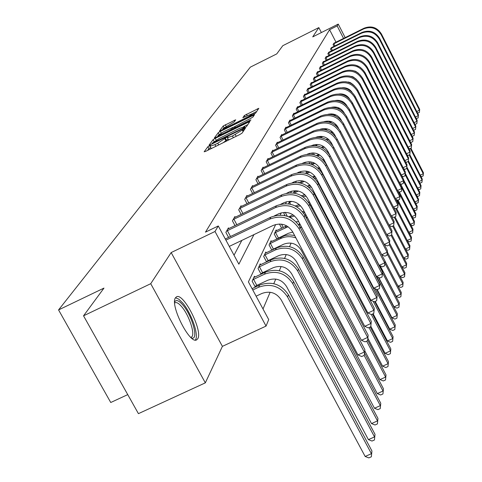 <?xml version="1.0" encoding="UTF-8"?>
<svg xmlns="http://www.w3.org/2000/svg" width="482" height="482" viewBox="0 0 482 482"><rect width="100%" height="100%" fill="white"/><g stroke="black" fill="none" stroke-linecap="round" stroke-linejoin="round"><path stroke-width="0.72" d="M209.453 145.733L207.905 146.703L204.151 151.788L205.681 151.342L239.885 134.49L242.109 133.08L245.416 128.164L232.457 135.984L227.377 137.701L227.938 136.786L226.835 137.159L217.756 143.232L214.936 144.618L209.941 146.311L210.538 145.365L209.453 145.733M210.616 147.576L208.929 148.619L207.64 150.378M228.058 138.979L225.865 140.69L224.835 138.768M175.43 297.852C169.785 305.136 189.962 344.889 196.704 339.822L197.813 338.641C202.946 330.7 183.359 292.267 176.478 296.846L175.43 297.852M235.71 119.807L223.196 126.001L219.418 131.146L253.424 114.553L255.52 113.234L258.828 108.311L244.344 115.529L242.844 117.698L253.918 113.041L248.26 116.716L226.889 127.284L222.865 128.682L234.186 121.934L235.71 119.807M336.002 42.205L329.592 29.721L337.159 25.926L338.243 24.1L345.172 37.632M83.537 315.812L150.727 283.699L205.332 382.847L138.424 413.652L83.537 315.812L103.979 288.097L58.563 309.92L250.339 67.143L276.74 53.906L282.801 45.688L318.831 27.601L312.734 36.885L338.243 24.1M205.332 382.847L222.401 346.359L171.164 252.562L150.727 283.699M171.164 252.562L215.008 231.481L218.28 225.974L238.861 264.172L253.948 234.613M329.592 29.721L205.471 232.137L218.28 225.974M215.255 138.322L213.086 139.684L209.061 145.142L210.574 144.69L244.229 128.085L246.416 126.712L249.971 121.416L215.255 138.322L216.189 140.069M214.345 137.985L218.232 132.719L220.358 131.393L254.478 114.746L253.008 116.951L250.887 118.283L235.409 126.218L234.348 127.754L235.897 127.224L249.875 120.313L250.977 119.934L249.465 120.922L214.406 138.087M321.38 32.553L318.831 27.601M58.563 309.92L110.746 402.5L127.742 394.619M234.029 255.201L241.868 240.385M228.576 237.421L225.859 232.372L228.426 227.872L228.83 228.625M235.017 225.648L232.438 220.84L234.885 216.551L235.27 217.268M241.163 214.43L238.71 209.851L241.048 205.754L241.416 206.441M247.031 203.729L244.699 199.355L246.929 195.445L247.278 196.102M252.646 193.505L250.423 189.33L252.556 185.594L252.887 186.215M258.015 183.732L255.894 179.744L257.936 176.165L258.256 176.761M263.16 174.376L261.136 170.562L263.094 167.133L263.395 167.706M268.088 165.416L266.154 161.765L268.034 158.476L268.323 159.024M272.824 156.831L270.974 153.324L272.776 150.167L273.053 150.697M277.367 148.589L275.596 145.221L277.325 142.196L277.59 142.696M281.735 140.672L280.036 137.442L281.699 134.526L281.958 135.014M285.94 133.062L284.308 129.959L285.91 127.152L286.151 127.622M289.983 125.742L288.423 122.753L289.959 120.06L290.194 120.506M293.881 118.693L292.375 115.825L293.863 113.222L294.086 113.656M297.635 111.908L296.189 109.143L297.623 106.636L297.84 107.052M301.262 105.365L299.87 102.696L301.25 100.28L301.455 100.684M304.757 99.051L303.419 96.478L304.751 94.147L304.949 94.532M308.131 92.96L306.841 90.477L308.131 88.224L308.323 88.598M311.396 87.079L310.149 84.681L311.396 82.5L311.583 82.862L311.059 83.091M314.553 81.392L313.348 79.072L314.553 76.969L314.734 77.319L314.228 77.536M317.602 75.897L316.445 73.656L317.608 71.613L317.783 71.951L317.295 72.161M320.56 70.577L319.439 68.408L320.566 66.432L320.735 66.763L320.259 66.968M323.422 65.425L322.338 63.329L323.428 61.419L323.591 61.732M326.194 60.437L325.145 58.406L326.206 56.557L326.362 56.858M328.881 55.605L327.868 53.641L329.043 52.134M331.489 50.923L330.507 49.013L331.646 47.555M334.02 46.38L333.068 44.525L334.177 43.115M263.003 308.974L270.137 292.249M273.794 283.681L275.758 279.066M279.307 270.745L281.114 266.51M284.567 258.418L286.224 254.538M289.58 246.663L291.098 243.103M298.942 224.702L299.545 223.287M303.768 213.393L304.389 211.935M255.46 287.049L256.002 285.862M255.327 287.109L252.122 281.157L254.43 276.234L254.912 277.12M261.413 274.053L261.816 273.167M261.081 274.204L258.045 268.54L260.244 263.841L260.696 264.69M267.082 261.666L267.353 261.063M266.582 261.907L263.69 256.502L265.793 252.02L266.221 252.827M272.487 249.851L272.649 249.507M271.83 250.164L269.077 245.013L271.089 240.729L271.499 241.5M274.752 232.914L275.499 232.493L278.451 238.036L276.849 238.945L274.234 234.029L276.15 229.932L276.541 230.673M281.663 228.227L279.415 223.997M285.037 215.641L283.88 213.46L284.398 212.357M288.441 203.886L289.604 201.265M294.695 191.728L294.369 191.107L293.472 193.011M298.653 182.702L298.472 182.359L298.334 182.654M299.147 182.78L302.913 180.943M306.697 172.604L305.871 171.032M309.938 163.826L308.835 161.723M312.577 154.439L312.047 153.427L312.294 152.902M316.258 144.443L315.698 145.648M320.295 136.84L320.048 136.364L319.584 137.358M329.561 122.073L329.073 121.139M331.821 114.704L331.387 113.873M333.936 107.444L333.845 106.962M336.972 100.298L336.822 100.624M275.692 224.492L248.405 281.88L268.715 319.566L266.052 326.085L215.008 231.481M222.401 346.359L266.052 326.085M343.564 38.433L337.159 25.926M321.114 128.953L320.97 129.266M317.409 136.749L317.192 137.207M313.553 144.865L313.252 145.492M309.528 153.33L309.143 154.138M305.323 162.163L304.847 163.163M300.937 171.393L300.364 172.604M296.352 181.045L295.665 182.485M291.544 191.143L290.742 192.836M286.513 201.729L285.579 203.693M281.235 212.833L280.156 215.093M209.971 146.377L210.965 148.233L212.11 148.173M223.244 142.69L225.865 140.69M227.414 137.762L228.402 139.629L229.595 139.557M247.82 124.627L243.729 126.645M212.038 143.341L242.597 128.471L244.645 126.645L239.578 128.375L219.539 138.268L212.038 143.341M217.737 136.593L218.189 135.972M232.933 127.513L235.33 126.326M223.744 131.7L217.93 135.484L222.015 134.08L229.661 130.303L231.806 128.953L232.878 127.411L223.744 131.7M256.743 111.432L253.64 112.963M223.148 129.212L222.786 129.706M256.111 296.183L261.961 293.442C270.01 290.604 276.433 292.761 281.229 299.912L365.145 456.46L371.417 453.701L287.549 296.96C280.355 286.218 270.715 282.976 258.623 287.242L252.779 289.989M371.929 450.953L371.351 456.797L371.929 450.953L288.405 294.785C281.235 284.079 271.631 280.855 259.587 285.103L252.056 288.652M371.351 456.797L368.838 457.9L365.145 456.46M229.287 246.398L273.24 225.395C281.392 222.461 287.887 224.642 292.725 231.926L357.951 354.927L364.32 352.029L299.135 228.878C291.869 217.93 282.115 214.665 269.872 219.075L225.913 240.132M364.868 349.643L364.259 355.361L364.868 349.643L299.949 226.956C292.713 216.044 283 212.791 270.806 217.189L225.299 238.994M364.259 355.361L361.717 356.517L357.951 354.927M174.635 302.003L174.695 301.871C176.165 299.406 178.876 300.443 182.835 304.979C192.252 315.62 198.976 340.298 191.722 338.057L191.468 337.99M190.721 337.322L191.282 337.147C195.77 335.538 189.366 315.391 181.654 306.648C178.858 303.389 176.665 302.081 175.08 302.726L174.671 303.003M195.276 340.045C199.337 335.942 191.456 313.011 182.588 302.877L178.702 299.105L175.49 297.755M256.822 285.392L267.775 280.241C275.632 277.457 281.904 279.566 286.579 286.555L368.399 439.626L374.526 436.915L292.755 283.663C285.736 273.161 276.325 270.004 264.522 274.18L253.568 279.349L256.822 285.392L254.972 286.453M375.014 434.3L374.454 439.97L375.014 434.3L293.562 281.59C286.573 271.125 277.204 267.98 265.443 272.149L253.809 277.554M252.749 279.819L253.568 279.349M374.454 439.97L372.002 441.048L368.399 439.626M262.612 272.716L273.312 267.667C280.994 264.937 287.115 266.992 291.67 273.824L371.502 423.57L377.49 420.907L297.707 270.992C290.863 260.726 281.675 257.641 270.143 261.744L259.443 266.805L262.612 272.716L260.828 273.734M377.954 418.412L377.412 423.919L377.954 418.412L298.478 269.016C291.664 258.786 282.512 255.713 271.023 259.804L259.653 265.106M258.641 267.263L259.443 266.805M377.412 423.919L375.02 424.985L371.502 423.57M226.558 231.143L227.383 230.679L230.51 236.493M274.354 215.87L278.837 213.719C286.802 210.845 293.14 212.966 297.852 220.087L361.428 340.28L367.646 337.442L304.106 217.105C297.026 206.404 287.513 203.223 275.565 207.543L227.383 230.679M368.164 335.171L367.585 340.726L368.164 335.171L304.883 215.267C297.834 204.615 288.357 201.44 276.451 205.748L227.739 229.083M367.585 340.726L365.097 341.858L361.428 340.28M233.107 219.672L233.909 219.22L236.879 224.757M280.753 204.241L284.175 202.597C291.947 199.783 298.135 201.85 302.738 208.808L364.741 326.332L370.821 323.549L308.842 205.886C301.937 195.439 292.652 192.33 280.982 196.566L233.909 219.22M371.315 321.38L370.748 326.778L371.315 321.38L309.583 204.139C302.708 193.728 293.454 190.631 281.825 194.855L234.228 217.707M370.748 326.778L368.32 327.887L364.741 326.332M268.137 260.623L278.596 255.671C286.103 252.996 292.08 255.002 296.532 261.69L374.466 408.248L380.322 405.633L302.431 258.906C295.749 248.869 286.778 245.856 275.505 249.875L265.04 254.839L268.137 260.623L266.419 261.599M380.762 403.247L380.238 408.603L380.762 403.247L303.166 257.02C296.514 247.019 287.573 244.019 276.343 248.025L265.227 253.225M264.263 255.285L265.04 254.839M380.238 408.603L377.9 409.646L374.466 408.248M269.625 243.85L270.39 243.416L273.408 249.073L283.639 244.217C290.983 241.596 296.828 243.555 301.172 250.098L377.292 393.601L383.021 391.035L364.157 355.409M273.408 249.073L271.752 250.019M294.616 235.493L289.796 234.909L285.013 235.493L270.547 241.88M295.876 237.867C290.622 236.084 285.537 236.313 280.62 238.548L270.39 243.416M382.937 393.963L383.443 388.751L382.937 393.963L380.647 394.987L377.292 393.601M383.443 388.751L364.585 353.125M278.451 238.036L288.465 233.27L292.815 232.095M286.676 225.841L275.638 231.035M288.091 226.715L275.499 232.493M364.772 350.812L380.003 379.593L385.606 377.069L366.633 341.16M385.522 379.955L386.01 374.888L385.522 379.955L383.28 380.961L380.003 379.593M386.01 374.888L367.7 340.214M300.527 225.136L298.509 224.606M301.828 227.594L299.894 226.853M239.349 208.736L240.132 208.29L242.958 213.568M286.694 193.234L289.26 191.993C296.858 189.233 302.901 191.258 307.389 198.06L367.905 313.023L373.839 310.294L313.36 195.198C306.618 184.98 297.551 181.943 286.145 186.094L240.132 208.29M374.315 308.227L373.767 313.469L374.315 308.227L314.065 193.535C307.353 183.347 298.316 180.328 286.947 184.461L240.422 206.856M373.767 313.469L371.399 314.559L367.905 313.023M245.308 198.295L246.079 197.861L248.76 202.892M292.261 182.774L294.116 181.877C301.539 179.171 307.45 181.148 311.83 187.805L370.923 300.31L376.731 297.635L317.668 184.998C311.089 175.002 302.226 172.038 291.074 176.105L246.079 197.861M377.177 295.659L376.653 300.762L377.177 295.659L318.337 183.407C311.788 173.442 302.955 170.489 291.839 174.544L246.332 196.499M376.653 300.762L374.333 301.828L370.923 300.31M251.002 188.311L251.755 187.89L254.315 192.698M297.502 172.815L298.75 172.213C306.016 169.556 311.794 171.49 316.072 178.003L373.809 288.164L379.491 285.537L321.783 175.255C315.355 165.471 306.691 162.573 295.779 166.561L251.755 187.89M379.918 283.645L379.412 288.61L379.918 283.645L322.428 173.731C316.023 163.982 307.383 161.09 296.514 165.073L251.984 186.6M379.412 288.61L377.141 289.658L373.809 288.164M256.454 178.768L257.183 178.358L259.623 182.949M302.467 163.314L303.184 162.964C310.3 160.361 315.945 162.253 320.132 168.628L376.569 276.535L382.13 273.957L325.718 165.935C319.439 156.355 310.956 153.517 300.286 157.433L257.183 178.358M382.545 272.149L382.051 276.987L382.545 272.149L326.332 164.476C320.072 154.927 311.625 152.107 300.985 156.011L257.388 177.129M382.051 276.987L379.828 278.018L376.569 276.535M261.666 169.628L262.389 169.224L264.714 173.622M307.173 154.246L307.432 154.12C314.397 151.565 319.921 153.409 324.012 159.656L379.214 265.401L384.66 262.865L329.489 157.012C323.344 147.625 315.047 144.853 304.594 148.697L262.389 169.224M385.058 261.136L384.576 265.847L385.058 261.136L330.074 155.614C323.952 146.263 315.686 143.503 305.269 147.329L262.563 168.055M384.576 265.847L382.401 266.859L379.214 265.401M266.667 160.868L267.371 160.476L269.595 164.687M311.649 145.564C318.427 143.166 323.79 144.992 327.736 151.059L381.75 254.725L387.088 252.237L333.098 148.462C327.085 139.268 318.964 136.557 308.721 140.328L267.371 160.476M387.462 250.574L386.998 255.171L387.462 250.574L333.658 147.124C327.67 137.96 319.572 135.255 309.366 139.015L267.528 159.361M386.998 255.171L384.871 256.165L381.75 254.725M271.462 152.469L272.149 152.083L274.282 156.12M384.274 244.44L389.414 242.036L336.557 140.268C330.676 131.249 322.717 128.592 312.685 132.297L272.149 152.083M389.775 240.44L389.323 244.928L389.775 240.44L337.099 138.985C331.236 129.995 323.302 127.35 313.3 131.044L272.288 151.017M315.945 137.256C322.47 135.171 327.591 137.021 331.309 142.817L332.694 145.492M389.323 244.928L387.239 245.904L384.335 244.549M276.065 144.401L276.74 144.022L278.783 147.896M386.721 234.553L391.649 232.24L339.882 132.399C334.116 123.555 326.32 120.952 316.487 124.591L276.74 144.022M391.999 230.709L391.559 235.089L391.999 230.709L340.4 131.164C334.659 122.35 326.886 119.759 317.078 123.386L276.861 143.009M320.09 129.29C326.356 127.507 331.236 129.375 334.731 134.9L335.617 136.611M391.559 235.089L389.51 236.047L386.847 234.8M280.494 136.647L281.151 136.279L283.109 139.997M389.064 225.052L393.794 222.829L343.076 124.838C337.43 116.162 329.784 113.613 320.138 117.192L281.151 136.279M394.131 221.352L393.704 225.636L394.131 221.352L343.576 123.657C337.948 115.005 330.327 112.463 320.711 116.029L281.253 135.309M324.091 121.651C330.092 120.151 334.737 122.036 338.021 127.296L338.551 128.314M393.704 225.636L391.697 226.576L389.257 225.425M284.748 129.194L285.392 128.833L287.266 132.411M391.318 215.912L395.861 213.773L346.142 117.572C340.611 109.059 333.11 106.558 323.645 110.071L285.392 128.833M396.186 212.351L395.77 216.538L396.186 212.351L346.624 116.433C341.105 107.944 333.634 105.456 324.199 108.956L285.477 127.911M327.953 114.312C333.695 113.089 338.105 114.981 341.19 119.988L341.431 120.458M395.77 216.538L393.8 217.466L391.571 216.406M288.839 122.024L289.471 121.669L291.273 125.109M393.481 207.121L397.849 205.055L349.095 110.583C343.672 102.22 336.309 99.768 327.025 103.226L289.471 121.669M398.162 203.687L397.758 207.784L398.162 203.687L349.558 109.486C344.148 101.148 336.816 98.708 327.555 102.154L289.543 120.783M331.688 107.269C337.165 106.305 341.346 108.203 344.232 112.957L344.238 112.969M397.758 207.784L395.818 208.7L393.788 207.718M292.779 115.114L293.405 114.77L295.135 118.078M395.559 198.65L399.765 196.662L351.938 103.853C346.618 95.641 339.394 93.237 330.278 96.635L293.405 114.77M400.06 195.343L399.668 199.349L400.06 195.343L352.384 102.793C347.076 94.611 339.876 92.213 330.785 95.599L293.46 113.921M335.315 100.503C340.316 99.792 344.19 101.551 346.944 105.781M399.668 199.349L397.771 200.247L395.921 199.355M296.581 108.456L297.189 108.119L298.858 111.306M397.56 190.492L401.608 188.57L354.674 97.364C349.456 89.297 342.365 86.941 333.411 90.285L297.189 108.119M401.898 187.299L401.512 191.221L401.898 187.299L355.107 96.346C349.902 88.302 342.829 85.953 333.899 89.284L297.237 107.311M338.84 93.996C343.353 93.514 346.913 95.129 349.516 98.846M401.512 191.221L399.65 192.107L397.975 191.288M300.244 102.039L300.846 101.708L302.443 104.781M399.488 182.618L403.386 180.768L357.319 91.11C352.191 83.187 345.226 80.868 336.43 84.157L300.846 101.708M403.669 179.539L403.295 183.383L403.669 179.539L357.734 90.128C352.619 82.229 345.678 79.916 336.906 83.199L300.876 100.931M342.274 87.736C346.293 87.471 349.522 88.935 351.962 92.14M403.295 183.383L401.464 184.251L399.946 183.509M303.781 95.846L304.371 95.52L305.913 98.485M401.349 175.026L405.109 173.231L359.867 85.079C354.83 77.289 347.992 75.011 339.346 78.247L304.371 95.52M405.374 172.05L405.013 175.81L405.374 172.05L360.265 84.133C355.246 76.361 348.426 74.089 339.804 77.325L304.389 94.773M345.63 81.723L350.432 82.639L354.282 85.657M405.013 175.81L403.211 176.671L401.849 175.996M307.191 89.863L307.769 89.544L309.257 92.405M403.139 167.688L406.766 165.959L362.325 79.259C357.379 71.595 350.661 69.36 342.16 72.547L307.769 89.544M407.025 164.814L406.669 168.501L407.025 164.814L362.711 78.343C357.783 70.697 351.077 68.468 342.6 71.649L307.781 88.833M348.926 75.951L353.053 76.861L356.451 79.367M406.669 168.501L404.898 169.345L403.681 168.742M310.486 84.085L311.059 83.772L312.493 86.537M404.868 160.602L408.368 158.927L364.699 73.632C359.843 66.094 353.234 63.895 344.877 67.034L311.059 83.772M408.622 157.825L408.272 161.44L408.622 157.825L365.073 72.746C360.229 65.233 353.637 63.04 345.305 66.173L311.577 82.868M352.197 70.408L355.583 71.276L358.469 73.258M408.272 161.44L406.531 162.271L405.446 161.729M313.68 78.5L314.234 78.192L315.62 80.862M406.537 153.752L409.923 152.131L366.995 68.191C362.223 60.78 355.722 58.617 347.504 61.708L314.234 78.192M410.164 151.065L409.827 154.608L410.164 151.065L367.356 67.341C362.597 59.943 356.114 57.786 347.92 60.871L314.734 77.319M355.505 65.118L360.271 67.287M409.827 154.608L408.109 155.427L407.151 154.945M316.758 73.101L317.313 72.794L318.65 75.379M408.152 147.124L411.417 145.558L369.218 62.937C364.525 55.641 358.132 53.514 350.046 56.557L317.313 72.794M411.658 144.522L411.321 148.004L411.658 144.522L369.567 62.106C364.886 54.828 358.512 52.713 350.444 55.749L317.795 71.945M359.036 60.16L361.675 61.359M411.321 148.004L409.64 148.811L408.796 148.384M293.104 214.864L288.706 216.804M294.52 215.918L290.074 217.418M296.159 221.798L298.653 221.593M367.911 338.364L382.594 366.175L388.082 363.699L369.031 327.561M387.992 366.549L388.468 361.608L387.992 366.549L385.799 367.537L382.594 366.175M388.468 361.608L370.236 327.013M306.172 215.327L304.618 214.779M307.534 217.906L305.847 217.093M281.506 224.142L283.265 227.462M299.262 204.549L295.243 205.953M302.419 211.592L304.244 211.67M370.851 326.32L385.082 353.324L390.456 350.89L371.327 314.529M390.366 353.692L390.83 348.884L390.366 353.692L388.215 354.668L385.082 353.324M390.83 348.884L372.508 314.047M311.589 206.043L310.275 205.459M313.035 208.784L311.571 207.917M300.557 205.766L296.569 206.664M285.242 212.351L287.326 216.285M298.34 204.778L299.099 204.416M288.863 202.838L289.562 202.446L290.526 204.266M291.827 201.356L289.562 202.446M308.335 202.072L309.619 202.295M373.14 313.758L387.462 340.991L392.734 338.599L373.152 301.304M392.637 341.364L393.089 336.677L392.637 341.364L390.534 342.322L387.462 340.991M393.089 336.677L374.707 301.66M316.801 197.271L315.716 196.674M305.034 194.842L301.425 195.704M318.379 200.277L317.114 199.343M306.197 196.186L302.841 196.596M303.166 195.192L304.654 194.475M296.683 190.77L293.93 192.035M298.376 191.071L294.141 193.113M313.86 193.162L314.788 193.439M375.201 301.431L389.751 329.158L394.915 326.802L374.936 288.67M394.824 329.531L395.258 324.952L394.824 329.531L392.758 330.471L389.751 329.158M395.258 324.952L376.653 289.441M321.843 189.016L320.976 188.432M310.438 185.678L307.396 186.1M323.675 192.505L322.566 191.475M311.432 187.094L308.848 187.179M307.691 186.034L309.854 184.998M304.329 181.359L300.702 183.106M319.066 184.787L319.801 185.112M377.207 289.634L391.95 317.783L397.017 315.463L376.677 276.584M396.921 318.156L397.343 313.686L396.921 318.156L394.897 319.084L391.95 317.783M397.343 313.686L378.334 277.337M326.778 181.334L326.121 180.792M315.481 176.984L313.131 177.093M329.435 186.413L328.158 184.69M316.3 178.436L314.547 178.346M312.824 176.858L314.788 176.014M308.643 171.658L305.383 173.231M309.818 172.128L306.715 173.622M324.139 177.002L324.687 177.34M378.732 277.518L394.065 306.847L399.03 304.564L382.485 272.872M398.939 307.221L399.349 302.859L398.939 307.221L396.951 308.131L394.065 306.847M399.349 302.859L379.985 265.751M331.724 174.43L331.279 173.942M320.168 168.694L318.578 168.64M320.94 170.17L319.915 170.038M313.909 162.832L311.125 164.175M314.927 163.332L312.288 164.603M317.885 168.013L319.488 167.537M329.2 169.965L329.561 170.285M380.196 265.847L396.096 296.322L400.976 294.074L384.889 263.214M400.879 296.695L401.277 292.429L400.879 296.695L398.927 297.593L396.096 296.322M401.277 292.429L385.046 261.274M324.603 160.777L323.717 160.681M325.386 162.283L324.922 162.187M307.715 171.381L308.022 171.96M318.807 154.409L316.445 155.547M319.807 155.005L317.481 156.005M322.783 159.699L323.928 159.5M385.052 261.22L398.06 286.188L402.844 283.976L387.197 253.912M402.747 286.561L403.139 282.392L402.747 286.561L400.831 287.447L398.06 286.188M403.139 282.392L387.347 252.038M328.857 153.21L328.531 153.149M310.522 161.856L311.613 163.94M323.476 146.407L321.41 147.317M327.513 151.89L328.152 151.854M400.012 276.385L404.645 274.24L404.928 272.716L404.549 276.795L402.669 277.662L400.06 276.469M404.549 276.795L404.645 274.24L389.354 244.808M404.928 272.716L389.564 243.133M324.47 147.118L322.374 147.805M313.342 152.902L314.354 154.843M315.837 145.347L316.445 145.004L316.879 145.835M317.566 144.461L316.445 145.004M401.922 266.926L406.386 264.859L406.657 263.383L406.284 267.377L404.44 268.233L402.024 267.118M406.284 267.377L406.386 264.859L391.065 235.324M406.657 263.383L391.685 234.517M327.959 138.834L326.097 139.461M328.911 139.647L327.121 140.057M321.313 136.346L319.717 137.081M322.717 136.514L320.644 137.527M403.759 257.804L408.061 255.803L408.326 254.382L407.959 258.292L406.145 259.135L403.916 258.093M407.959 258.292L408.061 255.803L392.685 226.112M408.326 254.382L393.493 225.733M332.225 131.646L330.652 132.026M333.11 132.544L331.712 132.743M326.266 128.718L324.464 129.592M327.417 128.977L325.615 129.857M405.531 248.989L409.682 247.055L409.935 245.687L409.579 249.513L407.796 250.345L405.736 249.381M409.579 249.513L409.682 247.055L394.264 217.249M409.935 245.687L395.041 216.882M336.273 124.808L335.056 124.995M337.069 125.772L336.123 125.826M330.785 121.47L329.224 122.235M331.767 121.789L330.236 122.536M407.242 240.482L411.242 238.608L411.489 237.283L411.146 241.036L409.393 241.856L407.489 240.958M411.146 241.036L411.242 238.608L395.782 208.682M411.489 237.283L396.553 208.351M340.099 118.283L339.292 118.343M340.792 119.289L340.334 119.283M334.984 114.553L333.652 115.204M335.84 114.903L334.55 115.535M408.893 232.252L412.755 230.444L412.996 229.161L412.658 232.842L410.929 233.643L409.182 232.818M412.658 232.842L412.755 230.444L396.987 199.867M412.996 229.161L398.024 200.132M343.702 112.041L343.347 112.041M338.906 107.932L337.798 108.474M339.659 108.305L338.611 108.818M343.317 112.017L343.63 111.938M410.483 224.299L414.219 222.545L414.448 221.304L414.116 224.913L412.423 225.709L410.815 224.943M414.116 224.913L414.219 222.545L398.162 191.384M414.448 221.304L399.331 191.95M332.791 113.993L333.369 115.114M342.594 101.575L341.702 102.009M412.026 216.599L415.635 214.906L415.858 213.701L415.532 217.237L413.863 218.021L412.393 217.316M415.532 217.237L415.635 214.906L401.837 188.088M415.858 213.701L400.452 183.756M343.335 102.003L342.443 102.371M334.996 106.968L335.382 107.715M336.978 100.642L337.412 100.708M337.653 100.292L337.286 100.473M413.514 209.146L417.002 207.501L417.219 206.338L416.906 209.809L415.261 210.586L413.918 209.935M416.906 209.809L417.002 207.501L403.53 181.286M417.219 206.338L403.639 179.907M346.13 95.49L345.389 95.804M346.871 95.996L346.154 96.225M340.635 93.87L340.105 94.123M341.828 93.96L341.136 94.297M414.954 201.928L418.334 200.331L418.539 199.205L418.231 202.615L416.611 203.374L415.394 202.783M418.231 202.615L418.334 200.331L405.169 174.695M418.539 199.205L405.278 173.357M349.54 89.688L348.968 89.881M350.269 90.267L349.769 90.381M344.666 87.766L344.148 88.019M345.648 87.935L345.04 88.236M416.346 194.927L419.617 193.384L419.822 192.288L419.521 195.638L417.924 196.391L416.816 195.849M419.521 195.638L419.617 193.384L406.73 168.248M419.822 192.288L406.856 167.001M352.824 84.151L352.45 84.242M348.353 81.952L347.902 82.175M349.191 82.169L348.697 82.416M417.695 188.143L420.864 186.642L421.063 185.582L420.768 188.872L419.195 189.613L418.195 189.125M420.768 188.872L420.864 186.642L408.019 161.56M421.063 185.582L408.387 160.831M319.747 67.872L320.289 67.57L321.578 70.071M409.712 140.714L412.869 139.196L371.369 57.846C366.748 50.664 360.464 48.574 352.505 51.574L320.289 67.57M413.098 138.195L412.773 141.606L413.098 138.195L371.706 57.045C367.097 49.881 360.831 47.796 352.89 50.791L320.753 66.751M412.773 141.606L411.116 142.401L410.381 142.033M322.633 62.811L323.169 62.515L324.416 64.931M411.218 134.502L414.279 133.032L373.448 52.918C368.905 45.85 362.717 43.79 354.885 46.748L323.169 62.515M414.496 132.062L414.183 135.412L414.496 132.062L373.773 52.146C369.242 45.091 363.073 43.043 355.258 45.989L323.133 61.931M414.183 135.412L412.55 136.195L411.917 135.876M325.434 57.906L325.959 57.617L327.164 59.955M412.676 128.483L415.641 127.055L375.46 48.146C370.995 41.187 364.904 39.163 357.192 42.079L325.959 57.617M415.852 126.121L415.544 129.411L415.852 126.121L375.779 47.399C371.321 40.452 365.248 38.433 357.554 41.344L325.916 57.057M415.544 129.411L413.936 130.182L413.405 129.911M328.146 53.153L328.664 52.863L329.833 55.135M414.092 122.657L416.96 121.271L377.412 43.525C373.014 36.662 367.019 34.674 359.427 37.548L328.664 52.863M417.171 120.355L416.864 123.591L417.171 120.355L377.719 42.796C373.333 35.951 367.356 33.963 359.777 36.837L328.616 52.327M416.864 123.591L415.279 124.356L414.845 124.133M351.782 76.379L351.42 76.56M352.517 76.632L352.143 76.819M419.003 181.563L422.075 180.105L422.268 179.075L421.979 182.31L420.431 183.04L419.533 182.6M421.979 182.31L422.075 180.105L409.188 154.915M422.268 179.075L409.766 154.638M330.779 48.537L331.285 48.26L332.417 50.459M415.46 116.999L418.243 115.656L379.31 39.042C374.978 32.282 369.073 30.318 361.59 33.156L331.285 48.26M418.442 114.77L418.147 117.945L418.442 114.77L379.605 38.337C375.285 31.589 369.399 29.637 361.934 32.463L331.236 47.742M418.147 117.945L416.237 118.524M420.274 175.177L423.25 173.761L423.437 172.761L423.154 175.936L421.63 176.659L420.828 176.267M423.154 175.936L423.25 173.761L410.327 148.48M423.437 172.761L410.887 148.209M333.333 44.067L333.833 43.79L334.93 45.929M416.785 111.511L419.485 110.203L381.148 34.692C376.882 28.028 371.062 26.1 363.693 28.896L333.833 43.79M419.677 109.348L419.388 112.475L419.677 109.348L381.437 34.005C377.183 27.36 371.381 25.432 364.024 28.227L333.773 43.29M419.388 112.475L417.581 113.077M208.929 148.619L207.905 146.703M243.537 130.971L242.765 129.513M226.311 140.051L225.293 138.129M215.846 146.335L214.936 144.618M218.665 144.943L217.756 143.232M233.366 137.701L232.457 135.984M236.198 136.304L235.288 134.586M243.109 131.598L242.338 130.134M248.935 122.982L248.393 121.958M214.02 141.431L213.086 139.684M212.303 143.835L212.08 143.419M213.279 143.359L213.098 143.027M242.771 128.808L242.597 128.471M244.386 128.007L244.121 127.513M245.001 127.682L244.567 126.862M219.111 134.37L218.232 132.719M221.232 133.038L220.358 131.393M253.454 116.295L252.923 115.288M234.662 128.236L234.427 127.79M236.066 127.543L235.897 127.224M250.038 120.621L249.875 120.313M222.184 134.4L222.015 134.08M229.83 130.622L229.661 130.303M232.095 129.501L231.806 128.953M233.547 128.784L232.854 127.483M227.058 127.591L226.889 127.284M248.423 117.024L248.26 116.716M245.031 116.837L244.344 115.529M247.218 115.758L246.416 114.234M257.816 109.836L257.298 108.848M224.04 127.585L223.196 126.001M226.124 126.29L225.281 124.699M234.722 121.187L234.234 120.265M258.623 287.242L259.587 285.103M287.549 296.96L288.405 294.785M269.872 219.075L270.806 217.189M299.135 228.878L299.949 226.956M264.522 274.18L265.443 272.149M292.755 283.663L293.562 281.59M270.143 261.744L271.023 259.804M297.707 270.992L298.478 269.016M275.565 207.543L276.451 205.748M304.106 217.105L304.883 215.267M280.982 196.566L281.825 194.855M308.842 205.886L309.583 204.139M275.505 249.875L276.343 248.025M302.431 258.906L303.166 257.02M280.62 238.548L281.422 236.776M285.513 227.721L286.278 226.028M286.145 186.094L286.947 184.461M313.36 195.198L314.065 193.535M291.074 176.105L291.839 174.544M317.668 184.998L318.337 183.407M295.779 166.561L296.514 165.073M321.783 175.255L322.428 173.731M300.286 157.433L300.985 156.011M325.718 165.935L326.332 164.476M304.594 148.697L305.269 147.329M329.489 157.012L330.074 155.614M308.721 140.328L309.366 139.015M333.098 148.462L333.658 147.124M312.685 132.297L313.3 131.044M336.557 140.268L337.099 138.985M316.487 124.591L317.078 123.386M339.882 132.399L340.4 131.164M320.138 117.192L320.711 116.029M343.076 124.838L343.576 123.657M323.645 110.071L324.199 108.956M346.142 117.572L346.624 116.433M327.025 103.226L327.555 102.154M349.095 110.583L349.558 109.486M330.278 96.635L330.785 95.599M351.938 103.853L352.384 102.793M333.411 90.285L333.899 89.284M354.674 97.364L355.107 96.346M336.43 84.157L336.906 83.199M357.319 91.11L357.734 90.128M339.346 78.247L339.804 77.325M359.867 85.079L360.265 84.133M342.16 72.547L342.6 71.649M362.325 79.259L362.711 78.343M344.877 67.034L345.305 66.173M364.699 73.632L365.073 72.746M347.504 61.708L347.92 60.871M366.995 68.191L367.356 67.341M350.046 56.557L350.444 55.749M369.218 62.937L369.567 62.106M290.194 217.358L290.929 215.737M314.517 163.525L314.668 163.193M318.036 155.734L318.59 154.511M321.759 147.486L321.958 147.052M342.196 102.25L342.479 101.63M352.505 51.574L352.89 50.791M371.369 57.846L371.706 57.045M354.885 46.748L355.258 45.989M373.448 52.918L373.773 52.146M357.192 42.079L357.554 41.344M375.46 48.146L375.779 47.399M359.427 37.548L359.777 36.837M377.412 43.525L377.719 42.796M361.59 33.156L361.934 32.463M379.31 39.042L379.605 38.337M363.693 28.896L364.024 28.227M381.148 34.692L381.437 34.005M212.267 143.859L212.026 143.407M245.145 127.597L244.645 126.645M234.613 128.26L234.354 127.772M218.358 136.286L217.954 135.532M233.595 128.76L232.878 127.411M223.28 129.459L222.889 128.73M254.424 114.011L253.918 113.041M191.372 337.912L191.722 338.057"/></g></svg>
